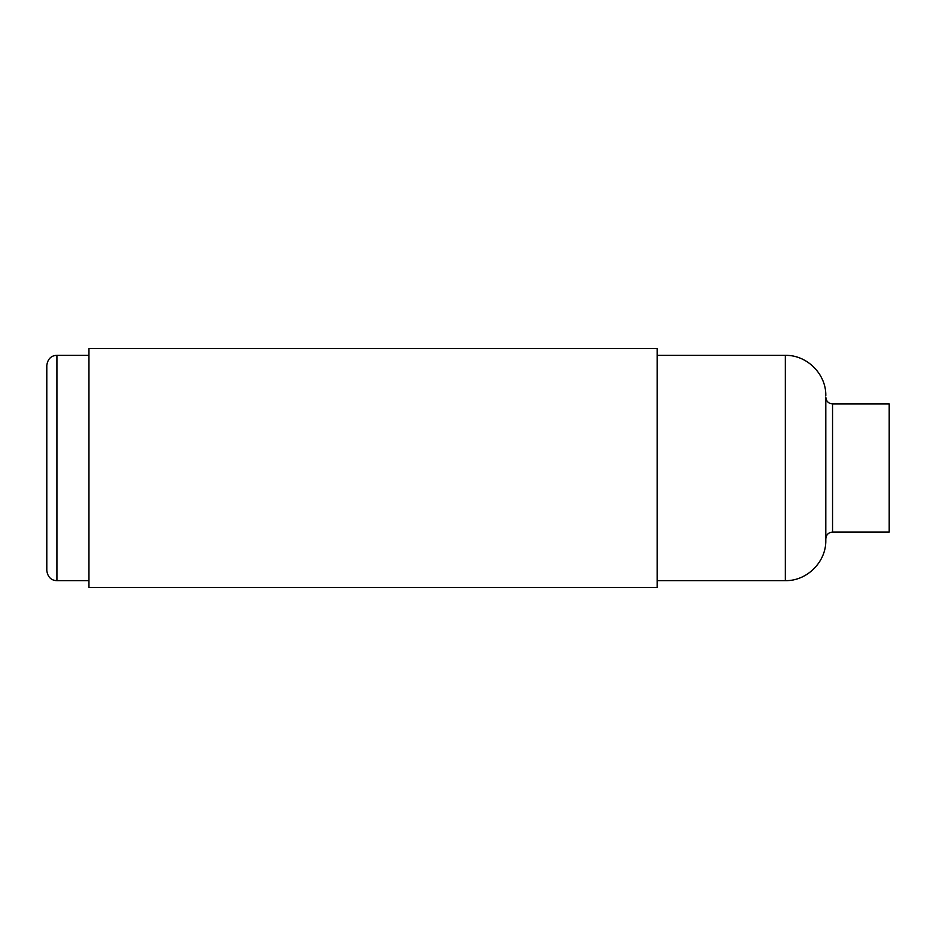 <?xml version="1.0" encoding="UTF-8"?>
<svg xmlns="http://www.w3.org/2000/svg" width="936" height="936" viewBox="0 0 936 936"><rect width="100%" height="100%" fill="white"/><g stroke="black" fill="none" stroke-linecap="round" stroke-linejoin="round"><path stroke-width="1.4" d="M825.798 494.98L825.798 441.02M657.189 468L657.189 348.625L88.955 348.625L88.955 587.375L657.189 587.375L657.189 468M46.8 468L46.8 365.485C47.888 356.955 53.527 355.341 56.92 355.364L56.92 580.636C53.527 580.659 47.888 579.045 46.8 570.515L46.8 468M832.549 532.069L889.2 532.069L889.2 403.931L832.549 403.931L832.549 532.069C828.454 532.479 826.195 534.725 825.798 538.82M825.798 395.834C826.359 374.201 806.949 354.802 785.327 355.364L785.327 580.636C806.949 581.197 826.359 561.799 825.798 540.166L825.798 397.18C826.195 401.275 828.454 403.521 832.549 403.931M785.327 355.364L657.189 355.364M88.955 355.364L56.92 355.364M88.955 580.636L56.92 580.636M785.327 580.636L657.189 580.636"/></g></svg>
